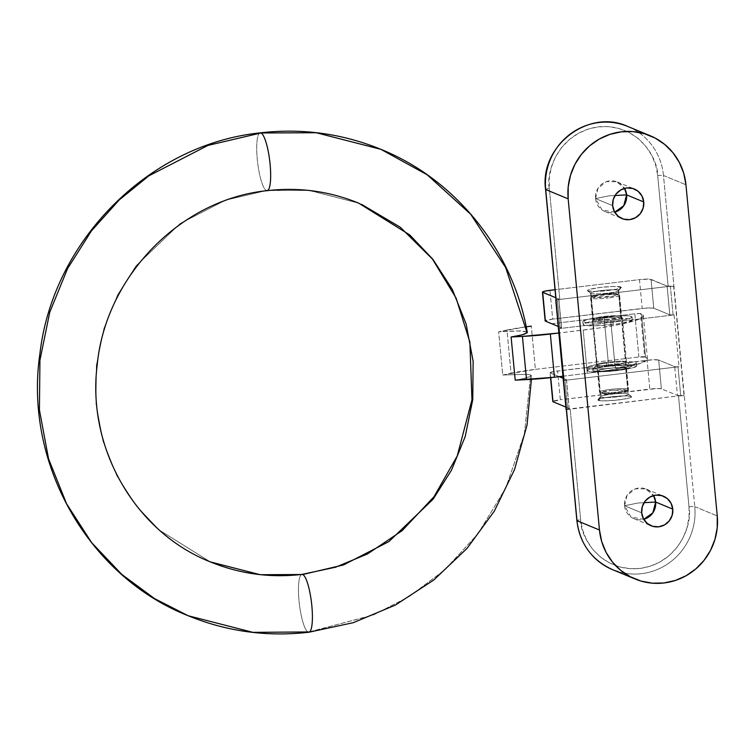 <?xml version="1.0" encoding="UTF-8"?>
<svg xmlns="http://www.w3.org/2000/svg" width="755" height="755" viewBox="0 0 755 755"><rect width="100%" height="100%" fill="white"/><g stroke="black" fill="none" stroke-linecap="round" stroke-linejoin="round"><path stroke-width="0.57" stroke-dasharray="3.77 2.83" d="M624.555 505.746A16.015 15.553 112.5 0 0 643.751 519.317L631.029 517.062L624.555 505.746L637.975 503.019L644.053 502.679L637.975 503.019L624.555 505.746L627.046 495.422L635.295 488.825L645.657 488.872L653.575 495.544A16.015 15.553 112.5 0 0 624.555 505.746L641.674 512.824L624.555 505.746M595.516 198.584A16.015 15.553 112.5 0 0 614.712 212.155L601.999 209.899L595.516 198.584L608.945 195.847L615.023 195.517L608.945 195.847L595.516 198.584L598.007 188.259L606.256 181.662L616.627 181.71L624.536 188.382A16.015 15.553 112.5 0 0 595.516 198.584L612.645 205.662L595.516 198.584M628.094 393.874A14.071 1.604 174.6 0 1 628.33 394.006A14.071 1.604 174.6 0 1 616.863 396.866A14.071 1.604 174.6 0 1 600.763 397.139L598.215 400.358A16.988 1.935 -5.4 0 0 617.637 400.027A16.988 1.935 -5.4 0 0 631.482 396.583A16.988 1.935 -5.4 0 0 631.189 396.422L628.094 393.874L625.64 367.959A14.071 1.604 174.6 0 1 625.989 368.27A14.071 1.604 174.6 0 1 613.617 371.035A14.071 1.604 174.6 0 1 598.319 371.224L600.763 397.139A14.071 1.604 -5.4 0 0 616.071 396.96A14.071 1.604 -5.4 0 0 628.443 394.185A14.071 1.604 -5.4 0 0 628.094 393.874A14.071 1.604 -5.4 0 0 612.796 394.063A14.071 1.604 -5.4 0 0 600.423 396.828A14.071 1.604 -5.4 0 0 600.763 397.139L598.319 371.224A14.071 1.604 174.6 0 1 597.969 370.913A14.071 1.604 174.6 0 1 610.342 368.138A14.071 1.604 174.6 0 1 625.64 367.959L628.094 393.874L631.189 396.422A16.988 1.935 -5.4 0 0 613.692 396.535A16.988 1.935 -5.4 0 0 597.885 399.754A16.988 1.935 -5.4 0 0 598.215 400.358L600.763 397.139A14.071 1.604 174.6 0 1 600.499 396.639A14.071 1.604 174.6 0 1 613.598 393.978A14.071 1.604 174.6 0 1 628.094 393.874M618.298 290.213A14.071 1.604 174.6 0 1 618.638 290.515A14.071 1.604 174.6 0 1 606.265 293.289A14.071 1.604 174.6 0 1 590.967 293.468L593.421 319.393A14.071 1.604 -5.4 0 0 608.719 319.205A14.071 1.604 -5.4 0 0 621.091 316.43A14.071 1.604 -5.4 0 0 620.742 316.128L618.298 290.213L620.846 286.994A16.988 1.935 174.6 0 1 621.176 287.598A16.988 1.935 174.6 0 1 605.368 290.807A16.988 1.935 174.6 0 1 587.871 290.93L590.967 293.468A14.071 1.604 -5.4 0 0 605.463 293.374A14.071 1.604 -5.4 0 0 618.562 290.713A14.071 1.604 -5.4 0 0 618.298 290.213A14.071 1.604 -5.4 0 0 602.197 290.477A14.071 1.604 -5.4 0 0 590.731 293.336A14.071 1.604 -5.4 0 0 590.967 293.468L587.871 290.93A16.988 1.935 174.6 0 1 587.579 290.769A16.988 1.935 174.6 0 1 601.424 287.315A16.988 1.935 174.6 0 1 620.846 286.994L618.298 290.213L620.742 316.128A14.071 1.604 -5.4 0 0 605.444 316.307A14.071 1.604 -5.4 0 0 593.071 319.082A14.071 1.604 -5.4 0 0 593.421 319.393L590.967 293.468A14.071 1.604 174.6 0 1 590.618 293.166A14.071 1.604 174.6 0 1 602.99 290.392A14.071 1.604 174.6 0 1 618.298 290.213M555.982 299.999L558.86 299.103L555.812 297.763L558.738 298.971L561.578 327.897L560.031 328.434A4.851 0.557 -5.4 0 0 559.323 328.595L674.102 314.882A4.851 0.557 -5.4 0 0 673.101 314.929L669.817 314.826L653.764 308.191L647.799 307.955L552.688 319.12L549.97 290.326L552.688 319.12A9.702 1.104 -5.4 0 0 545.167 320.922L552.688 319.12L642.203 308.427L639.485 279.633L555.048 289.722L639.485 279.633A9.702 1.104 174.6 0 1 651.046 279.397L653.764 308.191A9.702 1.104 -5.4 0 0 642.203 308.427L639.485 279.633L649.508 279.142L667.099 286.032L673.951 286.353L668.166 286.475L559.814 299.414L556.171 300.414M566.467 409.635L678.509 395.894L684.294 395.78L680.727 395.554L677.999 366.76A4.851 0.557 174.6 0 1 674.725 366.656L658.671 360.022L652.697 359.786L554.151 371.451L550.074 372.772L559.238 376.651L550.31 372.97L550.754 377.651L550.31 372.97A9.702 1.104 174.6 0 1 550.074 372.753A9.702 1.104 174.6 0 1 557.596 370.96L560.314 399.754A9.702 1.104 -5.4 0 0 552.792 401.547L560.314 399.754L557.596 370.96L647.101 360.267A9.702 1.104 174.6 0 1 658.671 360.022L661.389 388.825A9.702 1.104 -5.4 0 0 649.828 389.061L647.101 360.267L649.828 389.061L560.314 399.754L657.114 388.523L661.389 388.825L677.443 395.46L674.725 366.656L658.671 360.022L661.389 388.825L677.443 395.46A4.851 0.557 -5.4 0 0 680.727 395.554L677.443 395.46L674.725 366.656L677.999 366.76A4.851 0.557 174.6 0 1 679 366.722L564.221 380.426A4.851 0.557 174.6 0 1 564.938 380.265L566.476 379.737L569.081 408.398L565.863 407.068L569.204 408.53L566.231 409.729M561.465 327.764L558.247 326.434L561.465 327.764L558.738 298.971A4.851 0.557 174.6 0 1 558.86 299.074A4.851 0.557 174.6 0 1 557.313 299.631L560.031 328.434A4.851 0.557 -5.4 0 0 561.578 327.868A4.851 0.557 -5.4 0 0 561.465 327.764M563.145 378.274L566.363 379.605L563.145 378.274M587.871 290.93L595.346 291.449L604.812 290.864L616.637 289.156L621.261 287.334L613.371 286.475L600.612 287.41L590.051 289.259L587.692 290.184L587.871 290.93M620.742 316.128L620.893 316.741L618.94 317.506L610.182 319.044L597.441 319.827L593.071 319.11L595.223 318.006L603.981 316.477L614.551 315.694L620.742 316.128M625.64 367.959L619.449 367.534L608.879 368.308L600.121 369.837L597.979 370.941L602.348 371.658L615.08 370.875L623.838 369.346L625.791 368.572L625.64 367.959M667.099 286.032L651.046 279.397L653.764 308.191L669.817 314.826L667.099 286.032L669.817 314.826A4.851 0.557 -5.4 0 0 673.101 314.929L670.383 286.126A4.851 0.557 174.6 0 1 667.099 286.032M631.189 396.422L631.605 396.762L630.491 397.611L626.98 398.583L615.155 400.292L603.075 400.886L597.8 400.018L602.424 398.196L610.955 396.837L623.715 395.903L631.189 396.422M556.02 299.98A4.851 0.557 174.6 0 1 557.313 299.631L560.031 328.434A4.851 0.557 -5.4 0 0 559.323 328.595L564.221 380.426L559.323 328.595L674.102 314.882L679 366.722L564.221 380.426A4.851 0.557 174.6 0 1 564.938 380.265L567.656 409.059A4.851 0.557 -5.4 0 0 569.204 408.502A4.851 0.557 -5.4 0 0 569.081 408.398L566.363 379.605A4.851 0.557 174.6 0 1 566.486 379.708A4.851 0.557 174.6 0 1 564.938 380.265L567.656 409.059A4.851 0.557 -5.4 0 0 566.108 409.616M622.28 124.518A60.655 58.899 -67.5 0 1 663.475 175.481L673.951 286.353A4.851 0.557 -5.4 0 0 668.166 286.475L559.814 299.414L549.329 188.542L549.291 178.397L551.216 167.77L555.312 157.285L561.512 147.621L569.497 139.42L578.717 133.135L588.523 128.982L598.29 126.878L608.237 126.623L618.6 128.378L628.792 132.333L638.135 138.467L646.006 146.461L651.961 155.738L655.84 165.666L657.69 175.604L668.166 286.475L657.69 175.604C658.341 159.201 638.466 122.848 598.29 126.878C558.266 132.427 545.629 172.659 549.329 188.542L559.814 299.414A4.851 0.557 -5.4 0 0 556.048 300.311M566.401 409.795L566.392 409.738A4.851 0.557 174.6 0 1 570.157 408.842L678.509 395.894L688.994 506.765L689.041 516.92L687.107 527.537L683.02 538.022L676.81 547.686L668.826 555.888L659.606 562.173L649.8 566.335L640.032 568.43L630.085 568.685L619.723 566.939L609.53 562.975L600.197 556.841L592.326 548.857L586.361 539.57L582.492 529.642L580.633 519.704L570.157 408.842L580.633 519.704A4.851 0.557 -5.4 0 0 576.877 520.601A4.851 0.557 174.6 0 1 580.633 519.704C579.982 536.107 599.857 572.469 640.032 568.43C680.066 562.89 692.694 522.649 688.994 506.765L678.509 395.894A4.851 0.557 174.6 0 1 684.294 395.78L694.779 506.643A4.851 0.557 -5.4 0 0 688.994 506.765M545.572 189.448A4.851 0.557 174.6 0 1 549.329 188.542A4.851 0.557 -5.4 0 0 545.572 189.439M657.69 175.604A4.851 0.557 174.6 0 1 663.475 175.481A60.655 58.899 112.5 0 0 627.754 126.462M674.102 314.882A4.851 0.557 -5.4 0 0 673.101 314.929L670.383 286.126A4.851 0.557 174.6 0 1 673.668 286.23L684.011 395.658A4.851 0.557 -5.4 0 0 680.727 395.554L677.999 366.76A4.851 0.557 174.6 0 1 679 366.722L674.102 314.882M663.475 175.481L685.946 184.777L663.475 175.481L694.779 506.643A60.655 58.899 -67.5 0 1 618.194 571.677M694.779 506.643L717.25 515.939L694.779 506.643A60.655 58.899 112.5 0 1 612.711 569.732M210.418 561.928L159.38 530.161L136.211 505.737L116.855 475.763L103.02 441.184L95.989 403.67L96.385 365.363L103.935 328.463L117.657 294.865L136.013 265.873L180.2 223.508L225.651 200.132L266.411 190.562L225.651 200.132L180.2 223.508L136.013 265.873L117.657 294.865L103.935 328.463L96.385 365.363L95.989 403.67L103.02 441.184L116.855 475.763L136.211 505.737L159.38 530.161L210.418 561.928M188.174 615.74L252.953 632.36L308.153 632.114A29.115 6.106 83.2 0 1 299.273 603.169A29.115 6.106 83.2 0 1 301.641 574.498A29.115 6.106 -96.8 0 0 299.273 603.169A29.115 6.106 -96.8 0 0 308.153 632.114L372.64 615.268L408.219 597.148L444.082 570.487L477.689 534.2L505.68 488.202L524.366 434.021L530.671 374.99L526.99 374.31L530.671 374.99L531.209 376.047L531.341 375.48L530.671 374.99L524.442 433.672L505.963 487.588L478.255 533.445L444.931 569.723L409.304 596.469L373.904 614.74L309.578 631.935M259.899 132.946A29.115 6.106 -96.8 0 0 257.531 161.627A29.115 6.106 -96.8 0 0 266.411 190.562A29.115 6.106 83.2 0 1 257.531 161.627A29.115 6.106 83.2 0 1 259.899 132.946M526.584 331.794L516.524 330.879L498.64 331.813L502.717 374.999L526.99 374.31L502.717 374.999L511.05 373.215L506.964 330.02A48.528 5.54 174.6 0 1 526.216 326.802L498.64 331.813L520.025 330.935L525.121 331.398L527.254 332.285L527.122 332.851L526.584 331.794L505.718 267.629L470.686 214.231L427.207 174.801L380.945 149.348M267.817 190.402L309.739 190.477L358.7 203.161L308.88 190.383L266.411 190.562M617.241 367.619L617.514 370.497A24.745 2.822 -5.4 0 0 636.692 365.911A24.745 2.822 -5.4 0 0 606.595 365.986L606.331 363.108A24.745 2.822 174.6 0 1 636.427 363.032A24.745 2.822 174.6 0 1 617.241 367.619A24.745 2.822 174.6 0 1 587.145 367.685A24.745 2.822 174.6 0 1 606.331 363.108L606.595 365.986L629 364.599L634.559 364.986L636.692 365.864L632.907 367.808L622.101 369.893L598.932 371.866L589.561 371.498L588.032 371.111L587.767 370.025L594.176 367.959L606.595 365.986A24.745 2.822 -5.4 0 0 587.418 370.573A24.745 2.822 -5.4 0 0 617.514 370.497L617.241 367.619L629.67 365.637L636.069 363.57L636.418 362.985L635.814 362.494L631.897 361.843L620.601 361.89L606.331 363.108L593.902 365.08L588.777 366.496L587.154 367.732L589.287 368.619L598.658 368.987L617.241 367.619M602.245 319.912L601.971 317.034A24.745 2.822 174.6 0 1 632.067 316.958A24.745 2.822 174.6 0 1 612.89 321.545L613.164 324.423A24.745 2.822 -5.4 0 0 632.341 319.837A24.745 2.822 -5.4 0 0 602.245 319.912A24.745 2.822 -5.4 0 0 583.068 324.49A24.745 2.822 -5.4 0 0 613.164 324.423L612.89 321.545L625.319 319.563L631.718 317.496L631.454 316.42L627.537 315.769L611.578 316.1L597.394 317.628L586.578 319.724L582.803 321.658L587.324 322.8L594.298 322.913L612.89 321.545A24.745 2.822 174.6 0 1 582.794 321.611A24.745 2.822 174.6 0 1 601.971 317.034L602.245 319.912L624.649 318.525L630.208 318.912L632.331 319.79L628.556 321.734L617.741 323.82L594.572 325.792L585.201 325.424L583.672 325.037L583.417 323.952L589.815 321.885L602.245 319.912M614.919 364.816A15.043 1.718 174.6 0 1 596.705 364.646A15.043 1.718 174.6 0 1 608.285 362.07L607.671 366.43A19.894 2.265 -5.4 0 0 592.354 369.837A19.894 2.265 -5.4 0 0 616.448 370.054L614.919 364.816L610.748 320.658A15.043 1.718 174.6 0 1 592.458 320.705A15.043 1.718 174.6 0 1 604.113 317.912L608.285 362.07A15.043 1.718 -5.4 0 0 596.629 364.854A15.043 1.718 -5.4 0 0 614.919 364.816A15.043 1.718 -5.4 0 0 626.584 362.023A15.043 1.718 -5.4 0 0 608.285 362.07L604.113 317.912A15.043 1.718 174.6 0 1 622.403 317.874A15.043 1.718 174.6 0 1 610.748 320.658L614.919 364.816L616.448 370.054A19.894 2.265 -5.4 0 0 631.708 366.118A19.894 2.265 -5.4 0 0 607.671 366.43L608.285 362.07A15.043 1.718 174.6 0 1 626.461 361.834A15.043 1.718 174.6 0 1 614.919 364.816M604.113 317.912L617.732 317.072L622.403 317.846L620.1 319.025L613.532 320.29L597.13 321.498L593.751 321.262L592.666 320.375L604.113 317.912M638.9 356.992L634.823 313.797A4.851 0.557 174.6 0 1 640.599 313.674L644.685 356.87A4.851 0.557 -5.4 0 0 638.9 356.992L535.389 369.355L531.303 326.16L535.389 369.355A48.528 5.54 -5.4 0 0 514.655 372.489A48.528 5.54 -5.4 0 0 511.05 373.215L506.964 330.02L498.64 331.813L502.717 374.999L535.389 369.355L638.9 356.992L645.534 357.228L641.457 314.033L640.599 313.674L644.685 356.87L645.534 357.228L641.457 314.033A77.642 8.852 174.6 0 1 643.373 315.722A77.642 8.852 174.6 0 1 583.2 330.105L587.286 373.3A77.642 8.852 -5.4 0 0 647.46 358.918A77.642 8.852 -5.4 0 0 645.534 357.228L647.431 358.776L646.356 360.616L635.568 364.863L614.825 369.318L587.286 373.3L583.2 330.105L558.87 333.012L597.573 328.217L622.195 323.914L638.268 319.478L642.269 317.421L643.345 315.581L639.834 313.551L634.823 313.797L638.9 356.992M607.671 366.43L597.677 368.015L592.533 369.676L592.741 370.545L593.968 370.856L601.499 371.158L620.129 369.572L628.821 367.893L631.859 366.335L628.226 365.411L622.611 365.326L607.671 366.43M551.678 323.725L634.823 313.797L551.678 323.725M562.947 376.207L587.286 373.3L562.947 376.207M515.203 380.161L526.112 378.066L531.209 376.047L523.017 378.784L515.203 380.161M531.397 379.331L531.209 376.047M599.508 392.147A14.562 1.661 174.6 0 1 610.767 389.382A14.562 1.661 174.6 0 1 628.113 389.023L619.213 294.95A14.562 1.661 -5.4 0 0 601.877 295.309A14.562 1.661 -5.4 0 0 590.618 298.083M590.948 298.329L599.838 392.392L590.948 298.329A14.562 1.661 -5.4 0 0 608.294 297.97A14.562 1.661 174.6 0 1 590.948 298.329A14.562 1.661 174.6 0 1 590.589 298.008C592.496 296.422 586.493 297.055 601.971 294.441L618.185 294.101C617.798 295.309 614.4 296.243 607.992 296.923L597.781 297.668L593.836 297.602L591.627 296.687L597.356 295.111L612.201 293.686L616.155 293.761L618.364 294.667L612.635 296.253L591.807 297.253C592.194 296.054 595.591 295.12 601.999 294.441L601.971 294.441C605.595 293.799 610.72 293.61 617.326 293.855L619.581 295.271A14.562 1.661 174.6 0 1 608.294 297.97A14.562 1.661 -5.4 0 0 619.553 295.196M617.062 392.911C623.47 392.232 626.867 391.298 627.254 390.09L611.069 390.429L621.28 389.674L625.225 389.75L627.433 390.656L621.705 392.241L606.86 393.657L602.905 393.591L600.697 392.675L611.069 390.429C604.661 391.109 601.263 392.043 600.876 393.242L617.09 392.911C613.466 393.544 608.341 393.742 601.735 393.497L599.479 392.081A14.562 1.661 -5.4 0 0 599.838 392.392A14.562 1.661 -5.4 0 0 617.184 392.034A14.562 1.661 -5.4 0 0 628.471 389.335A14.562 1.661 -5.4 0 0 628.113 389.023A14.562 1.661 -5.4 0 0 610.767 389.382A14.562 1.661 -5.4 0 0 599.479 392.081L590.589 298.008A14.562 1.661 174.6 0 1 601.877 295.309A14.562 1.661 174.6 0 1 619.213 294.95A14.562 1.661 174.6 0 1 619.581 295.271L628.471 389.335C625.149 391.118 635.436 389.561 617.09 392.911M628.443 389.269A14.562 1.661 174.6 0 1 617.184 392.034A14.562 1.661 174.6 0 1 599.838 392.392M619.213 294.95L628.113 389.023M633.983 518.694L651.112 525.773M604.953 211.523L622.073 218.601M628.33 394.006L631.482 396.583M625.989 368.27L628.443 394.185M618.638 290.515L621.091 316.43M618.562 290.713L621.176 287.598M550.537 377.67L550.074 372.753M590.731 293.336L587.579 290.769M590.618 293.166L593.071 319.082M597.969 370.913L600.423 396.828M600.499 396.639L597.885 399.754M558.86 299.074L561.578 327.868M566.486 379.708L569.204 408.502M617.184 181.927L634.304 189.005M646.214 489.089L663.343 496.167M361.456 204.322L358.7 203.161M636.427 363.032L636.692 365.911M632.341 319.837L632.067 316.958M596.705 364.646L592.354 369.837M592.458 320.705L596.629 364.854M622.403 317.874L626.584 362.023M626.461 361.834L631.708 366.118M583.068 324.49L582.794 321.611M643.373 315.722L647.46 358.918M587.145 367.685L587.418 370.573"/><path stroke-width="1.13" d="M643.751 519.317A16.015 15.553 112.5 0 0 655.651 502.037L672.771 509.115A16.015 15.553 -67.5 0 1 651.112 525.773A16.015 15.553 -67.5 0 1 641.674 512.824A16.015 15.553 -67.5 0 1 663.343 496.167A16.015 15.553 -67.5 0 1 672.771 509.115L655.651 502.037L652.82 512.881L643.751 519.317M614.712 212.155A16.015 15.553 112.5 0 0 626.612 194.875L643.741 201.944A16.015 15.553 -67.5 0 1 622.073 218.601A16.015 15.553 -67.5 0 1 612.645 205.662A16.015 15.553 -67.5 0 1 634.304 189.005A16.015 15.553 -67.5 0 1 643.741 201.944L626.612 194.875L623.781 205.719L614.712 212.155M644.053 502.679L655.651 502.037L644.053 502.679M615.023 195.517L626.612 194.875L615.023 195.517M545.412 321.13L542.685 292.336A9.702 1.104 174.6 0 1 542.449 292.119A9.702 1.104 174.6 0 1 549.97 290.326L555.048 289.722L545.091 291.1L542.449 292.138L555.812 297.763L542.685 292.336L545.412 321.13L558.247 326.434L545.412 321.13A9.702 1.104 -5.4 0 1 545.167 320.922L545.412 321.13M553.028 401.764L550.754 377.651L553.028 401.764L565.863 407.068L553.028 401.764A9.702 1.104 -5.4 0 1 552.792 401.547L553.028 401.764M559.238 376.651L563.145 378.274L559.238 376.651M624.536 188.382L626.612 194.875A16.015 15.553 112.5 0 0 624.545 188.382M653.575 495.544L655.651 502.037A16.015 15.553 112.5 0 0 653.575 495.544M618.194 571.677A60.655 58.899 -67.5 0 1 576.99 520.714A4.851 0.557 174.6 0 1 576.877 520.601A4.851 0.557 -5.4 0 0 576.99 520.714L555.888 300.301A4.851 0.557 174.6 0 1 555.765 300.197L566.108 409.616A4.851 0.557 -5.4 0 0 566.231 409.729L545.695 189.552A60.655 58.899 112.5 0 1 627.754 126.462C588.655 108.163 539.476 146.055 545.572 189.448L556.048 300.311A4.851 0.557 -5.4 0 0 556.171 300.414L545.695 189.552A4.851 0.557 174.6 0 1 545.572 189.448A4.851 0.557 -5.4 0 0 545.695 189.552A60.655 58.899 -67.5 0 1 622.28 124.518M566.514 409.842A4.851 0.557 174.6 0 1 566.392 409.738L576.877 520.601C579.868 543.798 591.816 560.172 612.711 569.732L635.191 579.028A60.655 58.899 -67.5 0 1 599.47 530.001L576.99 520.714L566.514 409.842M635.191 579.028A60.655 58.899 -67.5 0 0 717.25 515.939L685.946 184.777L683.709 173.206L679.292 162.353L672.875 152.633L664.683 144.413L655.057 138.014L644.355 133.692L632.983 131.596L621.384 131.814L610.002 134.343L599.281 139.071L589.627 145.828L581.407 154.36L574.942 164.326L570.478 175.349L568.194 187.004L568.166 198.839A60.655 58.899 -67.5 0 1 650.225 135.749A60.655 58.899 -67.5 0 1 685.946 184.777L717.25 515.939L717.222 527.773L714.938 539.429L710.474 550.452L704.009 560.418L695.789 568.94L686.135 575.706L675.414 580.435L664.032 582.964L652.433 583.181L641.061 581.086L630.359 576.754L620.733 570.365L612.541 562.145L606.123 552.424L601.707 541.571L599.47 530.001L568.166 198.839L545.695 189.552L568.166 198.839L599.47 530.001L576.99 520.714A60.655 58.899 112.5 0 0 612.711 569.732M641.674 512.824L643.439 518.742L647.29 523.479L652.66 526.31L658.719 526.811L664.56 524.895L669.279 520.856L672.158 515.316L672.771 509.115L671.016 503.189L667.156 498.46L661.795 495.629L655.727 495.129L649.895 497.045L645.176 501.084L642.288 506.624L641.674 512.824M612.645 205.662L614.4 211.579L618.251 216.317L623.621 219.148L629.689 219.639L635.521 217.723L640.24 213.693L643.128 208.154L643.741 201.944L641.976 196.026L638.126 191.289L632.756 188.457L626.697 187.967L620.855 189.882L616.137 193.922L613.249 199.462L612.645 205.662M302.708 574.517L260.248 574.706L210.418 561.928L260.248 574.706L302.708 574.517L343.478 564.957L388.929 541.571L433.106 499.215L451.471 470.223L465.184 436.626L472.743 399.725L473.14 361.409L466.109 323.904L452.264 289.325L432.917 259.343L409.748 234.918L358.7 203.161L409.748 234.918L432.917 259.343L452.264 289.325L466.109 323.904L473.14 361.409L472.743 399.725L465.184 436.626L451.471 470.223L433.106 499.215L388.929 541.571L343.478 564.957L302.708 574.517A29.115 6.106 83.2 0 1 311.598 603.462A29.115 6.106 83.2 0 1 309.22 632.143A29.115 6.106 -96.8 0 0 311.598 603.462A29.115 6.106 -96.8 0 0 302.708 574.517M309.578 631.935L252.953 632.36L188.174 615.74C87.523 576.084 23.669 462.589 39.958 353.368C52.982 240.675 149.131 144.186 260.239 132.861C302 128.039 342.232 133.531 380.945 149.348L316.175 132.729L260.975 132.974A29.115 6.106 83.2 0 1 269.856 161.91A29.115 6.106 83.2 0 1 267.487 190.59A29.115 6.106 -96.8 0 0 269.856 161.91A29.115 6.106 -96.8 0 0 260.975 132.974L207.974 145.413L148.895 175.802L119.224 199.943L91.459 230.87L67.582 268.563L49.755 312.23L39.93 360.211L39.42 410.012L48.546 458.776L66.544 503.727L91.704 542.703L121.829 574.451L154.643 598.658L188.174 615.74L154.643 598.658L121.829 574.451L91.704 542.703L66.544 503.727L48.546 458.776L39.42 410.012L39.93 360.211L49.755 312.23L67.582 268.563L91.459 230.87L119.224 199.943L148.895 175.802L207.974 145.413L260.975 132.974L316.175 132.729L380.945 149.348L427.207 174.801L470.686 214.231L505.718 267.629L527.122 332.851L522.026 334.871L511.116 336.966L522.422 336.409L526.509 379.605L515.203 380.161L511.116 336.966L522.422 336.409L526.509 379.605A48.528 5.54 -5.4 0 0 554.434 377.226L562.947 376.207L554.434 377.226L550.348 334.031L554.434 377.226L515.203 380.161L511.116 336.966L518.93 335.588L524.47 334.163L527.254 332.285L527.122 332.851M531.303 326.16L526.216 326.802A48.528 5.54 174.6 0 1 531.303 326.16M558.87 333.012L550.348 334.031A48.528 5.54 174.6 0 1 522.422 336.409L558.87 333.012M266.411 190.562L267.817 190.402M545.167 320.922L542.449 292.119M552.792 401.547L550.537 377.67M627.754 126.462L650.225 135.749M361.456 204.322L400.273 227.217L432.445 259.069L456.105 298.102L469.874 342.072L471.96 399.82L457.219 456.048L434.021 496.686L402.151 530.661L367.449 553.981L335.531 567.222L301.981 574.404C270.243 578.066 239.722 573.904 210.418 561.928C135.315 532.313 86.57 448.008 97.216 364.835C105.634 276.122 180.955 199.282 267.147 190.675C298.876 187.023 329.397 191.175 358.7 203.161M188.174 615.74C226.896 631.548 267.128 637.05 308.889 632.228L353.312 622.677L395.403 605.066L433.766 580.01L467.1 548.338L494.317 511.126L514.514 469.619L527.009 425.197L531.397 379.331M527.301 332.398C513.155 251.056 456.303 179.794 380.945 149.348"/></g></svg>
